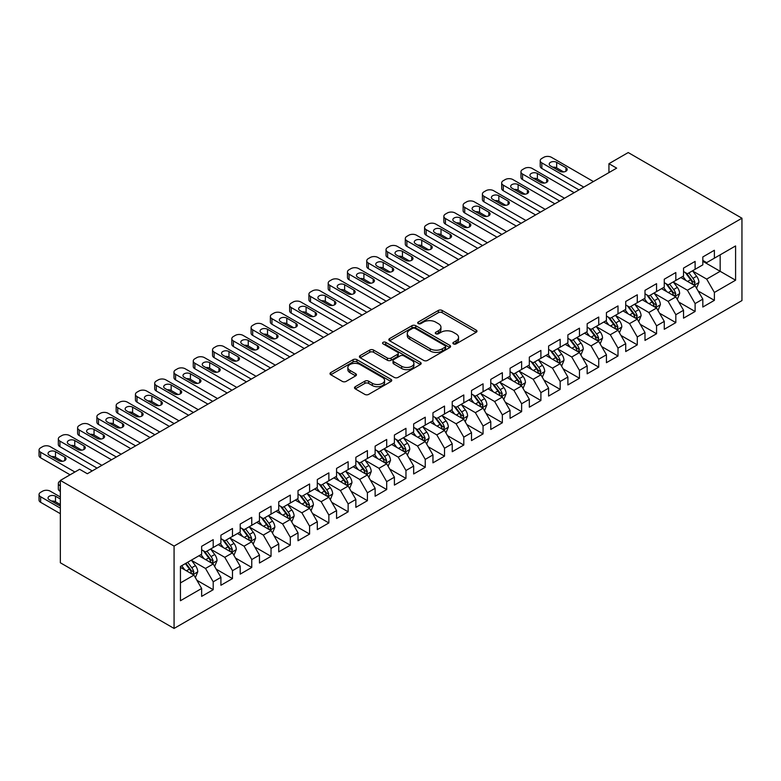 <?xml version="1.0" encoding="UTF-8"?>
<svg xmlns="http://www.w3.org/2000/svg" width="781" height="781" viewBox="0 0 781 781"><rect width="100%" height="100%" fill="white"/><g stroke="black" fill="none" stroke-linecap="round" stroke-linejoin="round"><path stroke-width="1.17" d="M453.439 343.904A1.874 1.084 0 0 0 456.094 343.904L476.195 332.296A2.675 1.542 0 0 0 476.976 331.203A2.675 1.542 0 0 0 476.195 330.109L442.134 310.447A2.675 1.542 0 0 0 438.356 310.447L418.245 322.055A1.874 1.084 0 0 0 417.698 322.817A1.874 1.084 0 0 0 418.245 323.588A1.874 1.084 0 0 0 420.9 323.588L423.497 322.084A8.562 4.94 0 0 1 435.613 322.084L438.444 323.724A8.562 4.94 0 0 1 440.953 327.219A8.562 4.94 0 0 1 438.444 330.714L435.847 332.208A1.874 1.084 0 0 0 435.3 332.979A1.874 1.084 0 0 0 435.847 333.741A1.874 1.084 0 0 0 438.492 333.741L441.099 332.237A8.562 4.94 0 0 1 453.205 332.237L456.045 333.877A8.562 4.94 0 0 1 458.554 337.372A8.562 4.94 0 0 1 456.045 340.867L453.439 342.371A1.874 1.084 0 0 0 452.892 343.132A1.874 1.084 0 0 0 453.439 343.904L453.439 342.371M355.287 386.693A2.675 1.542 0 0 0 354.506 387.786A2.675 1.542 0 0 0 355.287 388.879L364.844 394.395A2.675 1.542 0 0 0 368.632 394.395L390.959 381.509A2.675 1.542 0 0 0 391.74 380.415A2.675 1.542 0 0 0 390.959 379.322L356.897 359.66A2.675 1.542 0 0 0 353.11 359.66L330.783 372.547A2.675 1.542 0 0 0 330.002 373.64A2.675 1.542 0 0 0 330.783 374.734L342.332 381.401A2.675 1.542 0 0 0 346.11 381.401L355.667 375.886A2.675 1.542 0 0 0 356.448 374.792A2.675 1.542 0 0 0 355.667 373.699L349.947 370.389A7.156 4.13 0 0 1 347.848 367.47A7.156 4.13 0 0 1 352.27 363.653A7.156 4.13 0 0 1 360.07 364.551L382.485 377.496A7.156 4.13 0 0 1 384.584 380.415A7.156 4.13 0 0 1 380.162 384.232A7.156 4.13 0 0 1 372.361 383.334L368.632 381.177A2.675 1.542 0 0 0 364.844 381.177L355.287 386.693L355.287 388.879L364.844 383.403L364.844 381.177M60.352 480.422L174.075 546.085L174.075 628.441L60.352 562.779L60.352 480.422L79.623 469.293L87.335 473.745L616.658 168.14L608.946 163.688L608.946 172.591M608.946 163.688L628.217 152.559L741.95 218.221L174.075 546.085M423.692 360.422A2.675 1.542 0 0 0 427.471 360.422L449.797 347.535A2.675 1.542 0 0 0 450.578 346.442A2.675 1.542 0 0 0 449.797 345.348L415.746 325.687A2.675 1.542 0 0 0 411.958 325.687L389.631 338.573A2.675 1.542 0 0 0 388.85 339.667A2.675 1.542 0 0 0 389.631 340.76L423.692 360.422M383.852 344.304A1.874 1.084 0 0 1 385.755 344.567L385.755 342.342L420.373 362.335A2.675 1.542 0 0 1 421.164 363.429A2.675 1.542 0 0 1 420.373 364.522L398.046 377.408A2.675 1.542 0 0 1 394.268 377.408L360.207 357.747L360.207 355.56A2.675 1.542 0 0 0 359.426 356.653A2.675 1.542 0 0 0 360.207 357.747M360.207 355.56L369.764 350.044A2.675 1.542 0 0 1 373.552 350.044L387.356 358.02A2.675 1.542 0 0 0 391.144 358.02L397.48 354.359A2.675 1.542 0 0 0 398.271 353.266A2.675 1.542 0 0 0 397.48 352.172L383.1 343.874A1.874 1.084 0 0 1 382.553 343.113A1.874 1.084 0 0 1 383.715 342.107A1.874 1.084 0 0 1 385.755 342.342M174.075 628.441L741.95 300.578L741.95 218.221M702.822 261.293L720.17 271.31L720.17 254.84L735.585 245.937L714.381 258.179L714.381 250.271L702.822 256.949L702.822 264.857L695.11 269.308L695.11 261.401L683.541 268.078L683.541 275.986L675.829 280.438L675.829 272.53L664.27 279.207L664.27 287.115L656.557 291.567L656.557 283.659L644.989 290.337L644.989 298.244L637.276 302.696L637.276 294.788L625.718 301.466L625.718 309.374L618.005 313.825L618.005 305.918L606.437 312.595L606.437 320.503L598.724 324.955L598.724 317.047L587.166 323.724L587.166 331.632L579.453 336.084L579.453 328.176L567.885 334.854L567.885 342.761L560.172 347.203L560.172 339.305L548.613 345.983L548.613 353.881L540.901 358.333L540.901 350.435L529.333 357.112L529.333 365.01L521.62 369.462L521.62 361.564L510.061 368.241L510.061 376.139L502.349 380.591L502.349 372.693L490.78 379.371L490.78 387.269L483.068 391.72L483.068 383.822L471.509 390.5L471.509 398.398L463.797 402.85L463.797 394.952L452.228 401.629L452.228 409.527L444.516 413.979L444.516 406.081L432.957 412.758L432.957 420.656L425.245 425.108L425.245 417.21L413.676 423.888L413.676 431.786L405.964 436.237L405.964 428.339L394.405 435.017L394.405 442.915L386.693 447.367L386.693 439.469L375.124 446.146L375.124 454.044L367.412 458.496L367.412 450.598L355.853 457.275L355.853 465.173L348.141 469.625L348.141 461.727L336.572 468.405L336.572 476.303L328.86 480.754L328.86 472.856L317.301 479.534L317.301 487.432L309.588 491.884L309.588 483.986L298.02 490.663L298.02 498.561L290.307 503.013L290.307 495.115L278.749 501.792L278.749 509.69L271.036 514.142L271.036 506.244L259.468 512.922L259.468 520.82L251.755 525.271L251.755 517.373L240.197 524.051L240.197 531.949L232.484 536.401L232.484 528.503L220.916 535.18L220.916 543.078L213.203 547.53L213.203 539.632L201.644 546.309L201.644 554.207L180.44 566.45L180.44 600.726L201.644 588.483L193.932 575.128L180.44 567.338M735.585 245.937L735.585 280.213L714.381 292.455L706.678 279.1L692.698 271.027M698.097 290.952L714.381 300.353L714.381 292.455M714.381 300.353L702.822 307.031L702.822 299.133L695.11 303.584L687.397 290.229L673.427 282.156M678.826 302.081L695.11 311.482L695.11 303.584M695.11 311.482L683.541 318.16L683.541 310.262L675.829 314.714L668.126 301.359L654.146 293.285M659.545 313.21L675.829 322.612L675.829 314.714M675.829 322.612L664.27 329.289L664.27 321.391L656.557 325.843L648.845 312.488L634.875 304.414M640.274 324.34L656.557 333.741L656.557 325.843M656.557 333.741L644.989 340.418L644.989 332.521L637.276 336.972L629.574 323.617L615.594 315.544M620.993 335.469L637.276 344.87L637.276 336.972M637.276 344.87L625.718 351.548L625.718 343.65L618.005 348.101L610.293 334.746L596.323 326.673M601.712 346.598L618.005 355.999L618.005 348.101M618.005 355.999L606.437 362.677L606.437 354.779L598.724 359.231L591.022 345.876L577.042 337.802M582.441 357.727L598.724 367.129L598.724 359.231M598.724 367.129L587.166 373.806L587.166 365.908L579.453 370.36L571.741 357.005L557.771 348.931M563.16 368.857L579.453 378.258L579.453 370.36M579.453 378.258L567.885 384.935L567.885 377.038L560.172 381.489L552.47 368.134L538.49 360.061M543.888 379.986L560.172 389.387L560.172 381.489M560.172 389.387L548.613 396.065L548.613 388.167L540.901 392.618L533.189 379.263L519.219 371.19M524.607 391.115L540.901 400.516L540.901 392.618M540.901 400.516L529.333 407.194L529.333 399.296L521.62 403.748L513.918 390.393L499.938 382.319M505.336 402.244L521.62 411.646L521.62 403.748M521.62 411.646L510.061 418.323L510.061 410.425L502.349 414.877L494.637 401.522L480.666 393.448M486.055 413.374L502.349 422.775L502.349 414.877M502.349 422.775L490.78 429.452L490.78 421.555L483.068 426.006L475.365 412.651L461.386 404.578M466.784 424.503L483.068 433.904L483.068 426.006M483.068 433.904L471.509 440.582L471.509 432.684L463.797 437.126L456.084 423.78L442.114 415.707M447.503 435.632L463.797 445.033L463.797 437.126M463.797 445.033L452.228 451.711L452.228 443.803L444.516 448.255L436.813 434.9L422.833 426.836M428.232 446.761L444.516 456.163L444.516 448.255M444.516 456.163L432.957 462.84L432.957 454.933L425.245 459.384L417.532 446.029L403.562 437.965M408.951 457.891L425.245 467.292L425.245 459.384M425.245 467.292L413.676 473.969L413.676 466.062L405.964 470.513L398.261 457.158L384.281 449.095M389.68 469.02L405.964 478.421L405.964 470.513M405.964 478.421L394.405 485.099L394.405 477.191L386.693 481.643L378.98 468.288L365.01 460.224M370.399 480.149L386.693 489.55L386.693 481.643M386.693 489.55L375.124 496.228L375.124 488.32L367.412 492.772L359.709 479.417L345.729 471.353M351.128 491.269L367.412 500.68L367.412 492.772M367.412 500.68L355.853 507.357L355.853 499.45L348.141 503.901L340.428 490.546L326.458 482.482M331.847 502.398L348.141 511.809L348.141 503.901M348.141 511.809L336.572 518.486L336.572 510.579L328.86 515.03L321.157 501.675L307.177 493.612M312.576 513.527L328.86 522.938L328.86 515.03M328.86 522.938L317.301 529.616L317.301 521.708L309.588 526.16L301.876 512.805L287.906 504.741M293.295 524.656L309.588 534.067L309.588 526.16M309.588 534.067L298.02 540.745L298.02 532.837L290.307 537.289L282.605 523.934L268.625 515.87M274.024 535.786L290.307 545.197L290.307 537.289M290.307 545.197L278.749 551.874L278.749 543.966L271.036 548.418L263.324 535.063L249.354 526.999M254.743 546.915L271.036 556.326L271.036 548.418M271.036 556.326L259.468 563.003L259.468 555.096L251.755 559.547L244.053 546.192L230.073 538.129M235.471 558.044L251.755 567.455L251.755 559.547M251.755 567.455L240.197 574.133L240.197 566.225L232.484 570.677L224.772 557.322L210.792 549.258M216.191 569.173L232.484 578.584L232.484 570.677M232.484 578.584L220.916 585.262L220.916 577.354L213.203 581.806L205.501 568.451L191.521 560.387M196.919 580.303L213.203 589.704L213.203 581.806M213.203 589.704L201.644 596.381L201.644 588.483M201.644 549.756L205.501 551.982L213.203 547.53M180.44 582.919L193.932 575.128M220.916 538.626L224.772 540.852L232.484 536.401M205.501 568.451L213.203 563.999L198.94 555.769M220.916 577.354L213.203 563.999M240.197 527.497L244.053 529.723L251.755 525.271M224.772 557.322L232.484 552.87L218.221 544.64M240.197 566.225L232.484 552.87M259.468 516.368L263.324 518.594L271.036 514.142M244.053 546.192L251.755 541.741L237.492 533.511M259.468 555.096L251.755 541.741M278.749 505.239L282.605 507.465L290.307 503.013M263.324 535.063L271.036 530.611L256.773 522.382M278.749 543.966L271.036 530.611M298.02 494.109L301.876 496.335L309.588 491.884M282.605 523.934L290.307 519.482L276.044 511.252M298.02 532.837L290.307 519.482M317.301 482.98L321.157 485.206L328.86 480.754M301.876 512.805L309.588 508.353L295.325 500.123M317.301 521.708L309.588 508.353M336.572 471.851L340.428 474.077L348.141 469.625M321.157 501.675L328.86 497.224L314.597 488.994M336.572 510.579L328.86 497.224M355.853 460.722L359.709 462.948L367.412 458.496M340.428 490.546L348.141 486.094L333.877 477.865M355.853 499.45L348.141 486.094M375.124 449.592L378.98 451.818L386.693 447.367M359.709 479.417L367.412 474.965L353.149 466.735M375.124 488.32L367.412 474.965M394.405 438.463L398.261 440.689L405.964 436.237M378.98 468.288L386.693 463.836L372.43 455.606M394.405 477.191L386.693 463.836M413.676 427.334L417.532 429.56L425.245 425.108M398.261 457.158L405.964 452.707L391.701 444.477M413.676 466.062L405.964 452.707M432.957 416.205L436.813 418.431L444.516 413.979M417.532 446.029L425.245 441.577L410.982 433.348M432.957 454.933L425.245 441.577M452.228 405.075L456.084 407.301L463.797 402.85M436.813 434.9L444.516 430.458L430.253 422.218M452.228 443.803L444.516 430.458M471.509 393.946L475.365 396.172L483.068 391.72M456.084 423.78L463.797 419.329L449.534 411.089M471.509 432.684L463.797 419.329M490.78 382.817L494.637 385.043L502.349 380.591M475.365 412.651L483.068 408.199L468.805 399.96M490.78 421.555L483.068 408.199M510.061 371.688L513.918 373.914L521.62 369.462M494.637 401.522L502.349 397.07L488.086 388.831M510.061 410.425L502.349 397.07M529.333 360.558L533.189 362.784L540.901 358.333M513.918 390.393L521.62 385.941L507.357 377.701M529.333 399.296L521.62 385.941M548.613 349.429L552.47 351.655L560.172 347.203M533.189 379.263L540.901 374.812L526.638 366.572M548.613 388.167L540.901 374.812M567.885 338.31L571.741 340.536L579.453 336.084M552.47 368.134L560.172 363.682L545.909 355.443M567.885 377.038L560.172 363.682M587.166 327.18L591.022 329.406L598.724 324.955M571.741 357.005L579.453 352.553L565.19 344.314M587.166 365.908L579.453 352.553M606.437 316.051L610.293 318.277L618.005 313.825M591.022 345.876L598.724 341.424L584.461 333.184M606.437 354.779L598.724 341.424M625.718 304.922L629.574 307.148L637.276 302.696M610.293 334.746L618.005 330.295L603.742 322.055M625.718 343.65L618.005 330.295M644.989 293.793L648.845 296.019L656.557 291.567M629.574 323.617L637.276 319.165L623.013 310.926M644.989 332.521L637.276 319.165M664.27 282.663L668.126 284.889L675.829 280.438M648.845 312.488L656.557 308.036L642.294 299.797M664.27 321.391L656.557 308.036M683.541 271.534L687.397 273.76L695.11 269.308M668.126 301.359L675.829 296.907L661.566 288.667M683.541 310.262L675.829 296.907M702.822 260.405L706.678 262.631L714.381 258.179M687.397 290.229L695.11 285.778L680.847 277.538M702.822 299.133L695.11 285.778M706.678 279.1L720.17 271.31L735.585 280.213M454.191 344.167L456.045 343.093A8.562 4.94 0 0 0 458.554 339.598L458.554 337.372M440.953 327.219L440.953 329.445A8.562 4.94 0 0 1 438.444 332.94L436.589 334.004M476.156 332.315L442.134 312.673A2.675 1.542 0 0 0 438.356 312.673L418.997 323.851M449.758 347.555L415.746 327.913A2.675 1.542 0 0 0 411.958 327.913L389.67 340.78M445.072 347.203A1.874 1.084 0 0 0 445.619 346.442A1.874 1.084 0 0 0 445.072 345.68L415.17 328.42A1.874 1.084 0 0 0 412.524 328.42L409.781 330.002A8.562 4.94 0 0 0 407.272 333.497A8.562 4.94 0 0 0 409.781 336.992L430.214 348.795A8.562 4.94 0 0 0 442.329 348.795L445.072 347.203L445.072 349.429A1.874 1.084 0 0 0 445.619 348.668L445.619 346.442M407.272 333.497L407.272 335.723A8.562 4.94 0 0 0 409.781 339.218L409.781 336.992M445.072 349.429L442.329 351.02A8.562 4.94 0 0 1 430.214 351.02L409.781 339.218M360.246 357.766L369.764 352.27L369.764 350.044M398.271 353.266L398.271 355.492A2.675 1.542 0 0 1 397.48 356.585L391.144 360.246A2.675 1.542 0 0 1 387.356 360.246L373.552 352.27A2.675 1.542 0 0 0 369.764 352.27M385.755 344.567L420.344 364.542M401.688 366.299A7.156 4.13 0 0 0 409.498 367.187A7.156 4.13 0 0 0 413.91 363.37A7.156 4.13 0 0 0 411.812 360.451L403.914 355.892A2.675 1.542 0 0 0 400.136 355.892L393.79 359.553A2.675 1.542 0 0 0 393.009 360.646A2.675 1.542 0 0 0 393.79 361.73L401.688 366.299L401.688 368.525A7.156 4.13 0 0 0 409.498 369.413A7.156 4.13 0 0 0 413.91 365.596L413.91 363.37M393.009 360.646L393.009 362.872A2.675 1.542 0 0 0 393.79 363.956L393.79 361.73M401.688 368.525L393.79 363.956M384.584 380.415L384.584 382.641A7.156 4.13 0 0 1 380.162 386.458A7.156 4.13 0 0 1 372.361 385.56L368.632 383.403A2.675 1.542 0 0 0 364.844 383.403M347.848 367.47L347.848 369.696A7.156 4.13 0 0 0 349.947 372.615L349.947 370.389M355.667 373.699L355.667 375.886L349.947 372.615M390.959 379.322L390.959 381.509L356.897 361.886A2.675 1.542 0 0 0 353.11 361.886L330.822 374.753L330.783 372.547M696.535 288.248L698.927 282.419A7.224 4.169 -120 0 0 696.623 276.259L692.522 270.802M686.001 280.516L682.887 276.367M693.753 284.987L695.022 282.722A7.224 4.169 -120 0 0 692.962 278.378L688.862 272.911M686.528 273.252L691.585 280.008A3.68 2.128 60 0 1 692.249 281.121L695.022 282.722M685.259 272.52L690.648 279.715A7.224 4.169 60 0 1 692.708 284.059L692.854 284.479M583.788 187.118L541.829 162.887A5.447 3.144 -0 0 1 540.227 160.661A5.447 3.144 -0 0 1 541.829 158.436L543.752 157.323A5.447 3.144 -0 0 1 551.464 157.323L593.423 181.553M540.227 160.661L540.227 166.226A5.447 3.144 180 0 0 541.829 168.452L578.975 189.9M550.498 165.894A4.364 2.519 180 0 1 549.219 164.117A4.364 2.519 180 0 1 551.913 161.784A4.364 2.519 180 0 1 556.668 162.331L565.922 167.671A4.364 2.519 180 0 1 567.201 169.457A4.364 2.519 180 0 1 564.507 171.781A4.364 2.519 180 0 1 559.752 171.234L550.498 165.894M552.772 167.202A4.364 2.519 180 0 1 556.668 167.895L563.648 171.927M677.264 299.377L679.646 293.549A7.224 4.169 -120 0 0 677.342 287.388L673.251 281.931M666.72 291.645L663.606 287.486M674.472 296.116L675.75 293.851A7.224 4.169 -120 0 0 673.681 289.507L669.59 284.04M667.247 284.382L672.304 291.137A3.68 2.128 60 0 1 672.978 292.25L675.75 293.851M665.978 283.649L671.367 290.844A7.224 4.169 60 0 1 673.437 295.189L673.583 295.608M657.983 310.506L660.375 304.678A7.224 4.169 -120 0 0 658.071 298.518L653.97 293.051M647.449 302.774L644.335 298.615M655.191 307.245L656.47 304.98A7.224 4.169 -120 0 0 654.41 300.636L650.309 295.169M647.976 295.511L653.033 302.267A3.68 2.128 60 0 1 653.697 303.379L656.47 304.98M646.697 294.779L652.096 301.974A7.224 4.169 60 0 1 654.156 306.318L654.302 306.738M564.517 198.247L522.548 174.017A5.447 3.144 -0 0 1 520.956 171.791A5.447 3.144 -0 0 1 522.548 169.565L524.481 168.452A5.447 3.144 -0 0 1 532.183 168.452L574.152 192.682M520.956 171.791L520.956 177.355A5.447 3.144 180 0 0 522.548 179.581L559.694 201.029M531.226 177.023A4.364 2.519 180 0 1 529.948 175.247A4.364 2.519 180 0 1 532.642 172.913A4.364 2.519 180 0 1 537.396 173.46L546.641 178.8A4.364 2.519 180 0 1 547.92 180.587A4.364 2.519 180 0 1 545.226 182.91A4.364 2.519 180 0 1 540.472 182.364L531.226 177.023M533.491 178.332A4.364 2.519 180 0 1 537.396 179.025L544.377 183.057M545.236 209.376L503.276 185.146A5.447 3.144 -0 0 1 501.675 182.92A5.447 3.144 -0 0 1 503.276 180.694L505.2 179.581A5.447 3.144 -0 0 1 512.912 179.581L554.871 203.812M501.675 182.92L501.675 188.485A5.447 3.144 180 0 0 503.276 190.71L540.423 212.159M511.945 188.153A4.364 2.519 180 0 1 510.667 186.376A4.364 2.519 180 0 1 513.361 184.043A4.364 2.519 180 0 1 518.115 184.589L527.37 189.929A4.364 2.519 180 0 1 528.649 191.716A4.364 2.519 180 0 1 525.955 194.039A4.364 2.519 180 0 1 521.2 193.493L511.945 188.153M514.22 189.461A4.364 2.519 180 0 1 518.115 190.154L525.096 194.186M638.712 321.635L641.094 315.797A7.224 4.169 -120 0 0 638.79 309.647L634.699 304.18M628.168 313.903L625.054 309.745M635.919 318.375L637.198 316.11A7.224 4.169 -120 0 0 635.129 311.765L631.038 306.298M628.695 306.64L633.752 313.396A3.68 2.128 60 0 1 634.426 314.509L637.198 316.11M627.426 305.908L632.815 313.103A7.224 4.169 60 0 1 634.885 317.447L635.031 317.867M619.431 332.765L621.822 326.927A7.224 4.169 -120 0 0 619.518 320.776L615.418 315.309M608.897 325.033L605.783 320.874M616.639 329.504L617.917 327.239A7.224 4.169 -120 0 0 615.858 322.895L611.757 317.428M609.424 317.769L614.481 324.515A3.68 2.128 60 0 1 615.145 325.638L617.917 327.239M608.145 317.037L613.544 324.232A7.224 4.169 60 0 1 615.604 328.576L615.75 328.996M525.964 220.506L483.995 196.275A5.447 3.144 -0 0 1 482.404 194.049A5.447 3.144 -0 0 1 483.995 191.823L485.928 190.71A5.447 3.144 -0 0 1 493.631 190.71L535.6 214.941M482.404 194.049L482.404 199.614A5.447 3.144 180 0 0 483.995 201.84L521.142 223.288M492.674 199.282A4.364 2.519 180 0 1 491.395 197.505A4.364 2.519 180 0 1 494.09 195.172A4.364 2.519 180 0 1 498.844 195.719L508.089 201.059A4.364 2.519 180 0 1 509.368 202.845A4.364 2.519 180 0 1 506.674 205.169A4.364 2.519 180 0 1 501.919 204.622L492.674 199.282M494.939 200.59A4.364 2.519 180 0 1 498.844 201.283L505.824 205.315M506.684 231.635L464.724 207.404A5.447 3.144 -0 0 1 463.123 205.178A5.447 3.144 -0 0 1 464.724 202.953L466.647 201.84A5.447 3.144 -0 0 1 474.36 201.84L516.319 226.07M463.123 205.178L463.123 210.743A5.447 3.144 180 0 0 464.724 212.969L501.871 234.417M473.393 210.411A4.364 2.519 180 0 1 472.115 208.634A4.364 2.519 180 0 1 474.809 206.301A4.364 2.519 180 0 1 479.563 206.848L488.818 212.188A4.364 2.519 180 0 1 490.097 213.974A4.364 2.519 180 0 1 487.403 216.298A4.364 2.519 180 0 1 482.648 215.751L473.393 210.411M475.668 211.719A4.364 2.519 180 0 1 479.563 212.412L486.543 216.444M600.159 343.894L602.542 338.056A7.224 4.169 -120 0 0 600.238 331.905L596.147 326.438M589.616 336.162L586.502 332.003M597.367 340.633L598.646 338.368A7.224 4.169 -120 0 0 596.577 334.024L592.486 328.557M590.143 328.899L595.2 335.645A3.68 2.128 60 0 1 595.874 336.767L598.646 338.368M588.874 328.166L594.263 335.361A7.224 4.169 60 0 1 596.333 339.706L596.479 340.125M487.412 242.764L445.443 218.534A5.447 3.144 -0 0 1 443.852 216.308A5.447 3.144 -0 0 1 445.443 214.082L447.376 212.969A5.447 3.144 -0 0 1 455.079 212.969L497.048 237.199M443.852 216.308L443.852 221.872A5.447 3.144 180 0 0 445.443 224.098L482.59 245.546M454.122 221.54A4.364 2.519 180 0 1 452.843 219.764A4.364 2.519 180 0 1 455.538 217.43A4.364 2.519 180 0 1 460.292 217.977L469.537 223.317A4.364 2.519 180 0 1 470.816 225.104A4.364 2.519 180 0 1 468.122 227.427A4.364 2.519 180 0 1 463.367 226.88L454.122 221.54M456.387 222.849A4.364 2.519 180 0 1 460.292 223.542L467.272 227.574M580.879 355.023L583.27 349.185A7.224 4.169 -120 0 0 580.966 343.035L576.866 337.568M570.345 347.291L567.231 343.132M578.086 351.762L579.365 349.498A7.224 4.169 -120 0 0 577.296 345.153L573.205 339.686M570.872 340.028L575.929 346.774A3.68 2.128 60 0 1 576.593 347.896L579.365 349.498M569.593 339.296L574.992 346.491A7.224 4.169 60 0 1 577.052 350.835L577.198 351.255M468.131 253.893L426.172 229.663A5.447 3.144 -0 0 1 424.571 227.437A5.447 3.144 -0 0 1 426.172 225.211L428.095 224.098A5.447 3.144 -0 0 1 435.808 224.098L477.767 248.329M424.571 227.437L424.571 233.002A5.447 3.144 180 0 0 426.172 235.227L463.318 256.676M434.841 232.67A4.364 2.519 180 0 1 433.562 230.893A4.364 2.519 180 0 1 436.257 228.56A4.364 2.519 180 0 1 441.011 229.106L450.266 234.446A4.364 2.519 180 0 1 451.545 236.233A4.364 2.519 180 0 1 448.85 238.556A4.364 2.519 180 0 1 444.096 238.01L434.841 232.67M437.116 233.978A4.364 2.519 180 0 1 441.011 234.671L447.991 238.703M561.607 366.152L563.989 360.314A7.224 4.169 -120 0 0 561.685 354.164L557.595 348.697M551.064 358.42L547.95 354.262M558.815 362.892L560.094 360.627A7.224 4.169 -120 0 0 558.024 356.282L553.934 350.815M551.591 351.157L556.648 357.903A3.68 2.128 60 0 1 557.322 359.026L560.094 360.627M550.322 350.425L555.711 357.62A7.224 4.169 60 0 1 557.78 361.964L557.927 362.384M542.326 377.282L544.718 371.444A7.224 4.169 -120 0 0 542.414 365.293L538.314 359.826M531.793 369.55L528.678 365.391M539.534 374.021L540.813 371.756A7.224 4.169 -120 0 0 538.744 367.412L534.653 361.945M532.32 362.286L537.377 369.032A3.68 2.128 60 0 1 538.041 370.155L540.813 371.756M531.041 361.554L536.44 368.749A7.224 4.169 60 0 1 538.5 373.093L538.646 373.513M523.055 388.411L525.437 382.573A7.224 4.169 -120 0 0 523.133 376.422L519.043 370.955M512.512 380.679L509.397 376.52M520.263 385.15L521.542 382.885A7.224 4.169 -120 0 0 519.472 378.541L515.382 373.074M513.039 373.416L518.096 380.162A3.68 2.128 60 0 1 518.769 381.284L521.542 382.885M511.77 372.683L517.159 379.878A7.224 4.169 60 0 1 519.228 384.223L519.375 384.633M503.774 399.54L506.166 393.702A7.224 4.169 -120 0 0 503.862 387.552L499.762 382.085M493.241 391.808L490.126 387.649M500.982 396.279L502.261 394.014A7.224 4.169 -120 0 0 500.191 389.67L496.101 384.203M493.768 384.545L498.825 391.291A3.68 2.128 60 0 1 499.489 392.413L502.261 394.014M492.489 383.813L497.887 391.008A7.224 4.169 60 0 1 499.947 395.352L500.094 395.762M484.503 410.669L486.885 404.831A7.224 4.169 -120 0 0 484.581 398.681L480.491 393.214M473.96 402.937L470.845 398.779M481.711 407.409L482.99 405.144A7.224 4.169 -120 0 0 480.92 400.799L476.83 395.332M474.487 395.674L479.544 402.42A3.68 2.128 60 0 1 480.217 403.543L482.99 405.144M473.218 394.942L478.607 402.137A7.224 4.169 60 0 1 480.676 406.481L480.823 406.891M465.222 421.799L467.614 415.961A7.224 4.169 -120 0 0 465.31 409.81L461.21 404.343M454.688 414.067L451.574 409.908M462.43 418.538L463.709 416.273A7.224 4.169 -120 0 0 461.639 411.929L457.549 406.462M455.216 406.803L460.273 413.549A3.68 2.128 60 0 1 460.936 414.672L463.709 416.273M453.937 406.071L459.335 413.266A7.224 4.169 60 0 1 461.395 417.61L461.542 418.02M445.951 432.928L448.333 427.09A7.224 4.169 -120 0 0 446.029 420.939L441.939 415.472M435.407 425.196L432.293 421.037M443.159 429.667L444.438 427.402A7.224 4.169 -120 0 0 442.368 423.058L438.278 417.591M435.935 417.933L440.992 424.679A3.68 2.128 60 0 1 441.665 425.801L444.438 427.402M434.666 417.191L440.054 424.386A7.224 4.169 60 0 1 442.124 428.74L442.271 429.15M426.67 444.057L429.062 438.219A7.224 4.169 -120 0 0 426.758 432.069L422.658 426.602M416.136 436.325L413.022 432.166M423.878 440.796L425.157 438.531A7.224 4.169 -120 0 0 423.087 434.187L418.997 428.72M416.663 429.062L421.72 435.808A3.68 2.128 60 0 1 422.384 436.93L425.157 438.531M415.385 428.32L420.783 435.515A7.224 4.169 60 0 1 422.843 439.869L422.99 440.279M407.399 455.186L409.781 449.348A7.224 4.169 -120 0 0 407.477 443.198L403.386 437.731M396.855 447.454L393.741 443.296M404.607 451.926L405.886 449.661A7.224 4.169 -120 0 0 403.816 445.316L399.726 439.849M397.383 440.191L402.44 446.937A3.68 2.128 60 0 1 403.113 448.06L405.886 449.661M396.113 439.449L401.502 446.644A7.224 4.169 60 0 1 403.572 450.988L403.718 451.408M388.118 466.306L390.51 460.478A7.224 4.169 -120 0 0 388.206 454.327L384.106 448.86M377.584 458.584L374.47 454.425M385.326 463.055L386.605 460.79A7.224 4.169 -120 0 0 384.535 456.446L380.445 450.979M378.111 451.32L383.168 458.066A3.68 2.128 60 0 1 383.832 459.189L386.605 460.79M376.832 450.578L382.231 457.773A7.224 4.169 60 0 1 384.291 462.118L384.437 462.537M368.837 477.435L371.229 471.607A7.224 4.169 -120 0 0 368.925 465.456L364.834 459.989M358.303 469.713L355.189 465.554M366.055 474.184L367.334 471.919A7.224 4.169 -120 0 0 365.264 467.575L361.164 462.108M358.83 462.45L363.887 469.196A3.68 2.128 60 0 1 364.561 470.318L367.334 471.919M357.561 461.708L362.95 468.903A7.224 4.169 60 0 1 365.02 473.247L365.166 473.667M349.566 488.564L351.958 482.736A7.224 4.169 -120 0 0 349.654 476.586L345.553 471.119M339.032 480.842L335.918 476.683M346.774 485.313L348.053 483.048A7.224 4.169 -120 0 0 345.983 478.704L341.893 473.237M339.559 473.569L344.616 480.325A3.68 2.128 60 0 1 345.28 481.447L348.053 483.048M338.28 472.837L343.679 480.032A7.224 4.169 60 0 1 345.739 484.376L345.885 484.796M330.285 499.694L332.677 493.865A7.224 4.169 -120 0 0 330.373 487.715L326.282 482.248M319.751 491.971L316.637 487.813M327.503 496.443L328.781 494.178A7.224 4.169 -120 0 0 326.712 489.824L322.612 484.366M320.278 484.698L325.335 491.454A3.68 2.128 60 0 1 326.009 492.577L328.781 494.178M319.009 483.966L324.398 491.161A7.224 4.169 60 0 1 326.468 495.505L326.614 495.925M311.014 510.823L313.406 504.995A7.224 4.169 -120 0 0 311.102 498.844L307.001 493.377M300.48 503.101L297.366 498.942M308.222 507.572L309.501 505.307A7.224 4.169 -120 0 0 307.431 500.953L303.34 495.496M301.007 495.828L306.064 502.583A3.68 2.128 60 0 1 306.728 503.696L309.501 505.307M299.728 495.095L305.117 502.29A7.224 4.169 60 0 1 307.187 506.635L307.333 507.054M448.86 265.023L406.891 240.792A5.447 3.144 -0 0 1 405.3 238.566A5.447 3.144 -0 0 1 406.891 236.34L408.824 235.227A5.447 3.144 -0 0 1 416.527 235.227L458.496 259.458M405.3 238.566L405.3 244.131A5.447 3.144 180 0 0 406.891 246.357L444.038 267.805M415.57 243.799A4.364 2.519 180 0 1 414.291 242.012A4.364 2.519 180 0 1 416.986 239.689A4.364 2.519 180 0 1 421.74 240.236L430.985 245.576A4.364 2.519 180 0 1 432.264 247.362A4.364 2.519 180 0 1 429.57 249.686A4.364 2.519 180 0 1 424.815 249.139L415.57 243.799M417.835 245.107A4.364 2.519 180 0 1 421.74 245.8L428.72 249.832M429.579 276.152L387.62 251.921A5.447 3.144 -0 0 1 386.019 249.695A5.447 3.144 -0 0 1 387.62 247.47L389.543 246.357A5.447 3.144 -0 0 1 397.256 246.357L439.215 270.587M386.019 249.695L386.019 255.26A5.447 3.144 180 0 0 387.62 257.486L424.757 278.934M396.289 254.928A4.364 2.519 180 0 1 395.01 253.142A4.364 2.519 180 0 1 397.705 250.818A4.364 2.519 180 0 1 402.459 251.365L411.714 256.705A4.364 2.519 180 0 1 412.993 258.491A4.364 2.519 180 0 1 410.298 260.815A4.364 2.519 180 0 1 405.544 260.268L396.289 254.928M398.564 256.236A4.364 2.519 180 0 1 402.459 256.929L409.439 260.961M410.308 287.281L368.339 263.051A5.447 3.144 -0 0 1 366.748 260.825A5.447 3.144 -0 0 1 368.339 258.599L370.272 257.486A5.447 3.144 -0 0 1 377.975 257.486L419.944 281.716M366.748 260.825L366.748 266.389A5.447 3.144 180 0 0 368.339 268.615L405.485 290.063M377.018 266.057A4.364 2.519 180 0 1 375.739 264.271A4.364 2.519 180 0 1 378.434 261.947A4.364 2.519 180 0 1 383.188 262.494L392.433 267.834A4.364 2.519 180 0 1 393.712 269.621A4.364 2.519 180 0 1 391.017 271.944A4.364 2.519 180 0 1 386.263 271.397L377.018 266.057M379.283 267.366A4.364 2.519 180 0 1 383.188 268.059L390.168 272.091M391.027 298.41L349.068 274.18A5.447 3.144 -0 0 1 347.467 271.954A5.447 3.144 -0 0 1 349.068 269.728L350.991 268.615A5.447 3.144 -0 0 1 358.704 268.615L400.663 292.846M347.467 271.954L347.467 277.519A5.447 3.144 180 0 0 349.068 279.744L386.204 301.193M357.737 277.187A4.364 2.519 180 0 1 356.458 275.4A4.364 2.519 180 0 1 359.153 273.077A4.364 2.519 180 0 1 363.907 273.623L373.162 278.963A4.364 2.519 180 0 1 374.441 280.75A4.364 2.519 180 0 1 371.746 283.073A4.364 2.519 180 0 1 366.992 282.527L357.737 277.187M360.012 278.495A4.364 2.519 180 0 1 363.907 279.188L370.887 283.22M371.756 309.54L329.787 285.309A5.447 3.144 -0 0 1 328.196 283.083A5.447 3.144 -0 0 1 329.787 280.857L331.72 279.744A5.447 3.144 -0 0 1 339.423 279.744L381.392 303.975M328.196 283.083L328.196 288.648A5.447 3.144 180 0 0 329.787 290.874L366.933 312.322M338.466 288.316A4.364 2.519 180 0 1 337.187 286.529A4.364 2.519 180 0 1 339.881 284.206A4.364 2.519 180 0 1 344.636 284.753L353.881 290.093A4.364 2.519 180 0 1 355.16 291.879A4.364 2.519 180 0 1 352.465 294.203A4.364 2.519 180 0 1 347.711 293.656L338.466 288.316M340.731 289.624A4.364 2.519 180 0 1 344.636 290.317L351.616 294.349M352.475 320.669L310.516 296.438A5.447 3.144 -0 0 1 308.915 294.212A5.447 3.144 -0 0 1 310.516 291.987L312.439 290.874A5.447 3.144 -0 0 1 320.151 290.874L362.111 315.104M308.915 294.212L308.915 299.777A5.447 3.144 180 0 0 310.516 302.003L347.652 323.451M319.185 299.445A4.364 2.519 180 0 1 317.906 297.659A4.364 2.519 180 0 1 320.6 295.335A4.364 2.519 180 0 1 325.355 295.882L334.61 301.222A4.364 2.519 180 0 1 335.889 303.008A4.364 2.519 180 0 1 333.194 305.332A4.364 2.519 180 0 1 328.44 304.785L319.185 299.445M321.46 300.753A4.364 2.519 180 0 1 325.355 301.446L332.335 305.478M333.204 331.798L291.235 307.568A5.447 3.144 -0 0 1 289.644 305.342A5.447 3.144 -0 0 1 291.235 303.116L293.168 302.003A5.447 3.144 -0 0 1 300.87 302.003L342.839 326.233M289.644 305.342L289.644 310.906A5.447 3.144 180 0 0 291.235 313.132L328.381 334.58M299.914 310.574A4.364 2.519 180 0 1 298.635 308.788A4.364 2.519 180 0 1 301.329 306.464A4.364 2.519 180 0 1 306.084 307.011L315.329 312.351A4.364 2.519 180 0 1 316.608 314.128A4.364 2.519 180 0 1 313.913 316.461A4.364 2.519 180 0 1 309.159 315.915L299.914 310.574M302.179 311.883A4.364 2.519 180 0 1 306.084 312.576L313.064 316.608M313.923 342.927L271.964 318.697A5.447 3.144 -0 0 1 270.363 316.471A5.447 3.144 -0 0 1 271.964 314.245L273.887 313.132A5.447 3.144 -0 0 1 281.599 313.132L323.559 337.363M270.363 316.471L270.363 322.036A5.447 3.144 180 0 0 271.964 324.261L309.1 345.71M280.633 321.704A4.364 2.519 180 0 1 279.354 319.917A4.364 2.519 180 0 1 282.048 317.594A4.364 2.519 180 0 1 286.803 318.14L296.058 323.48A4.364 2.519 180 0 1 297.336 325.257A4.364 2.519 180 0 1 294.642 327.59A4.364 2.519 180 0 1 289.888 327.044L280.633 321.704M282.907 323.012A4.364 2.519 180 0 1 286.803 323.705L293.783 327.737M294.652 354.057L252.683 329.826A5.447 3.144 -0 0 1 251.091 327.6A5.447 3.144 -0 0 1 252.683 325.374L254.616 324.261A5.447 3.144 -0 0 1 262.318 324.261L304.287 348.492M251.091 327.6L251.091 333.165A5.447 3.144 180 0 0 252.683 335.391L289.829 356.839M261.362 332.833A4.364 2.519 180 0 1 260.083 331.046A4.364 2.519 180 0 1 262.777 328.723A4.364 2.519 180 0 1 267.522 329.27L276.777 334.61A4.364 2.519 180 0 1 278.056 336.386A4.364 2.519 180 0 1 275.361 338.72A4.364 2.519 180 0 1 270.607 338.173L261.362 332.833M263.627 334.141A4.364 2.519 180 0 1 267.522 334.834L274.512 338.866M275.371 365.186L233.412 340.955A5.447 3.144 -0 0 1 231.811 338.729A5.447 3.144 -0 0 1 233.412 336.504L235.335 335.391A5.447 3.144 -0 0 1 243.047 335.391L285.006 359.621M231.811 338.729L231.811 344.294A5.447 3.144 180 0 0 233.412 346.52L270.548 367.968M242.081 343.962A4.364 2.519 180 0 1 240.802 342.176A4.364 2.519 180 0 1 243.496 339.852A4.364 2.519 180 0 1 248.251 340.399L257.505 345.739A4.364 2.519 180 0 1 258.784 347.516A4.364 2.519 180 0 1 256.09 349.849A4.364 2.519 180 0 1 251.336 349.302L242.081 343.962M244.355 345.27A4.364 2.519 180 0 1 248.251 345.963L255.231 349.995M256.1 376.305L214.131 352.085A5.447 3.144 -0 0 1 212.539 349.859A5.447 3.144 -0 0 1 214.131 347.633L216.064 346.52A5.447 3.144 -0 0 1 223.766 346.52L265.735 370.75M212.539 349.859L212.539 355.423A5.447 3.144 180 0 0 214.131 357.649L251.277 379.088M222.81 355.091A4.364 2.519 180 0 1 221.531 353.305A4.364 2.519 180 0 1 224.225 350.981A4.364 2.519 180 0 1 228.97 351.528L238.225 356.868A4.364 2.519 180 0 1 239.503 358.645A4.364 2.519 180 0 1 236.809 360.978A4.364 2.519 180 0 1 232.055 360.431L222.81 355.091M225.074 356.4A4.364 2.519 180 0 1 228.97 357.093L235.96 361.125M236.819 387.435L194.859 363.214A5.447 3.144 -0 0 1 193.258 360.988A5.447 3.144 -0 0 1 194.859 358.762L196.783 357.649A5.447 3.144 -0 0 1 204.495 357.649L246.454 381.87M193.258 360.988L193.258 366.553A5.447 3.144 180 0 0 194.859 368.778L231.996 390.217M203.529 366.221A4.364 2.519 180 0 1 202.25 364.434A4.364 2.519 180 0 1 204.944 362.111A4.364 2.519 180 0 1 209.698 362.657L218.953 367.997A4.364 2.519 180 0 1 220.232 369.774A4.364 2.519 180 0 1 217.538 372.107A4.364 2.519 180 0 1 212.783 371.561L203.529 366.221M205.803 367.529A4.364 2.519 180 0 1 209.698 368.222L216.679 372.254M217.548 398.564L175.579 374.343A5.447 3.144 -0 0 1 173.987 372.117A5.447 3.144 -0 0 1 175.579 369.891L177.512 368.778A5.447 3.144 -0 0 1 185.214 368.778L227.183 392.999M173.987 372.117L173.987 377.682A5.447 3.144 180 0 0 175.579 379.908L212.725 401.346M184.257 377.35A4.364 2.519 180 0 1 182.979 375.563A4.364 2.519 180 0 1 185.673 373.24A4.364 2.519 180 0 1 190.418 373.787L199.672 379.127A4.364 2.519 180 0 1 200.951 380.903A4.364 2.519 180 0 1 198.257 383.237A4.364 2.519 180 0 1 193.503 382.69L184.257 377.35M186.522 378.658A4.364 2.519 180 0 1 190.418 379.351L197.408 383.383M198.267 409.693L156.307 385.472A5.447 3.144 -0 0 1 154.706 383.246A5.447 3.144 -0 0 1 156.307 381.021L158.231 379.908A5.447 3.144 -0 0 1 165.943 379.908L207.902 404.128M154.706 383.246L154.706 388.811A5.447 3.144 180 0 0 156.307 391.037L193.444 412.475M164.976 388.469A4.364 2.519 180 0 1 163.698 386.693A4.364 2.519 180 0 1 166.392 384.369A4.364 2.519 180 0 1 171.146 384.916L180.401 390.256A4.364 2.519 180 0 1 181.68 392.033A4.364 2.519 180 0 1 178.986 394.366A4.364 2.519 180 0 1 174.231 393.819L164.976 388.469M167.251 389.787A4.364 2.519 180 0 1 171.146 390.48L178.127 394.512M291.733 521.952L294.125 516.124A7.224 4.169 -120 0 0 291.821 509.973L287.73 504.506M281.199 514.23L278.085 510.071M288.95 518.701L290.229 516.436A7.224 4.169 -120 0 0 288.16 512.082L284.059 506.625M281.726 506.957L286.783 513.713A3.68 2.128 60 0 1 287.457 514.825L290.229 516.436M280.457 506.225L285.846 513.42A7.224 4.169 60 0 1 287.916 517.764L288.062 518.184M178.995 420.822L137.026 396.602A5.447 3.144 -0 0 1 135.435 394.376A5.447 3.144 -0 0 1 137.026 392.15L138.959 391.037A5.447 3.144 -0 0 1 146.662 391.037L188.631 415.258M135.435 394.376L135.435 399.94A5.447 3.144 180 0 0 137.026 402.166L174.173 423.605M145.705 399.599A4.364 2.519 180 0 1 144.426 397.822A4.364 2.519 180 0 1 147.121 395.498A4.364 2.519 180 0 1 151.865 396.045L161.12 401.385A4.364 2.519 180 0 1 162.399 403.162A4.364 2.519 180 0 1 159.705 405.495A4.364 2.519 180 0 1 154.95 404.948L145.705 399.599M147.97 400.917A4.364 2.519 180 0 1 151.865 401.61L158.855 405.642M272.462 533.081L274.853 527.253A7.224 4.169 -120 0 0 272.549 521.103L268.449 515.636M261.928 525.349L258.814 521.2M269.67 529.83L270.948 527.556A7.224 4.169 -120 0 0 268.879 523.211L264.788 517.744M262.455 518.086L267.512 524.842A3.68 2.128 60 0 1 268.176 525.955L270.948 527.556M261.176 517.354L266.565 524.549A7.224 4.169 60 0 1 268.635 528.893L268.781 529.313M159.714 431.952L117.755 407.731A5.447 3.144 -0 0 1 116.154 405.505A5.447 3.144 -0 0 1 117.755 403.279L119.678 402.166A5.447 3.144 -0 0 1 127.391 402.166L169.35 426.387M116.154 405.505L116.154 411.07A5.447 3.144 180 0 0 117.755 413.295L154.892 434.734M126.424 410.728A4.364 2.519 180 0 1 125.145 408.951A4.364 2.519 180 0 1 127.84 406.628A4.364 2.519 180 0 1 132.594 407.174L141.849 412.514A4.364 2.519 180 0 1 143.128 414.291A4.364 2.519 180 0 1 140.434 416.624A4.364 2.519 180 0 1 135.679 416.078L126.424 410.728M128.699 412.046A4.364 2.519 180 0 1 132.594 412.739L139.574 416.771M253.181 544.211L255.572 538.382A7.224 4.169 -120 0 0 253.269 532.232L249.178 526.765M242.647 536.479L239.533 532.33M250.398 540.96L251.677 538.685A7.224 4.169 -120 0 0 249.608 534.341L245.507 528.874M243.174 529.215L248.231 535.971A3.68 2.128 60 0 1 248.905 537.084L251.677 538.685M241.905 528.483L247.294 535.678A7.224 4.169 60 0 1 249.364 540.022L249.51 540.442M140.443 443.081L98.474 418.86A5.447 3.144 -0 0 1 96.883 416.634A5.447 3.144 -0 0 1 98.474 414.408L100.407 413.295A5.447 3.144 -0 0 1 108.11 413.295L150.079 437.516M96.883 416.634L96.883 422.199A5.447 3.144 180 0 0 98.474 424.425L135.621 445.863M107.153 421.857A4.364 2.519 180 0 1 105.874 420.08A4.364 2.519 180 0 1 108.569 417.757A4.364 2.519 180 0 1 113.313 418.304L122.568 423.644A4.364 2.519 180 0 1 123.847 425.42A4.364 2.519 180 0 1 121.153 427.744A4.364 2.519 180 0 1 116.398 427.207L107.153 421.857M109.418 423.175A4.364 2.519 180 0 1 113.313 423.868L120.303 427.9M233.909 555.34L236.301 549.512A7.224 4.169 -120 0 0 233.997 543.361L229.897 537.894M223.376 547.608L220.262 543.459M231.117 552.089L232.396 549.814A7.224 4.169 -120 0 0 230.327 545.47L226.236 540.003M223.903 540.345L228.96 547.1A3.68 2.128 60 0 1 229.624 548.213L232.396 549.814M222.624 539.612L228.013 546.807A7.224 4.169 60 0 1 230.083 551.152L230.229 551.571M121.162 454.21L79.203 429.989A5.447 3.144 -0 0 1 77.602 427.763A5.447 3.144 -0 0 1 79.203 425.538L81.126 424.425A5.447 3.144 -0 0 1 88.839 424.425L130.798 448.645M77.602 427.763L77.602 433.328A5.447 3.144 180 0 0 79.203 435.554L116.34 456.992M87.872 432.986A4.364 2.519 180 0 1 86.593 431.21A4.364 2.519 180 0 1 89.288 428.886A4.364 2.519 180 0 1 94.042 429.433L103.297 434.773A4.364 2.519 180 0 1 104.576 436.55A4.364 2.519 180 0 1 101.881 438.873A4.364 2.519 180 0 1 97.127 438.336L87.872 432.986M90.147 434.304A4.364 2.519 180 0 1 94.042 434.997L101.022 439.029M214.629 566.469L217.02 560.641A7.224 4.169 -120 0 0 214.716 554.49L210.626 549.023M204.095 558.737L200.981 554.588M60.352 485.88L59.922 491.19A5.447 3.144 180 0 1 58.331 488.965L58.331 483.4A5.447 3.144 0 0 0 59.922 485.626M211.846 563.218L213.125 560.943A7.224 4.169 -120 0 0 211.055 556.599L206.955 551.132M204.622 551.474L209.679 558.23A3.68 2.128 60 0 1 210.353 559.342L213.125 560.943M203.353 550.742L208.742 557.937A7.224 4.169 60 0 1 210.811 562.281L210.958 562.701M60.352 480.93L59.922 481.184A5.447 3.144 0 0 0 58.331 483.4M101.891 465.339L59.922 441.119A5.447 3.144 -0 0 1 58.331 438.893A5.447 3.144 -0 0 1 59.922 436.667L61.855 435.554A5.447 3.144 -0 0 1 69.558 435.554L111.527 459.775M58.331 438.893L58.331 444.457A5.447 3.144 180 0 0 59.922 446.683L97.069 468.122M68.601 444.116A4.364 2.519 180 0 1 67.322 442.339A4.364 2.519 180 0 1 70.017 440.015A4.364 2.519 180 0 1 74.761 440.562L84.016 445.902A4.364 2.519 180 0 1 85.295 447.679A4.364 2.519 180 0 1 82.601 450.002A4.364 2.519 180 0 1 77.846 449.465L68.601 444.116M70.866 445.434A4.364 2.519 180 0 1 74.761 446.127L81.751 450.159M195.357 577.598L197.749 571.77A7.224 4.169 -120 0 0 195.445 565.62L191.345 560.153M60.352 508.138L40.651 496.755A5.447 3.144 0 0 1 39.05 494.529A5.447 3.144 0 0 1 40.651 492.303L42.574 491.19A5.447 3.144 0 0 1 50.287 491.19L60.352 497.009M184.824 569.866L181.709 565.717M60.352 513.703L40.651 502.32A5.447 3.144 180 0 1 39.05 500.094L39.05 494.529M60.352 504.575L55.49 501.763A4.364 2.519 0 0 0 51.595 501.07M192.565 574.347L193.844 572.073A7.224 4.169 -120 0 0 191.775 567.728L187.684 562.261M185.878 563.306L190.408 569.359A3.68 2.128 60 0 1 191.072 570.472L193.844 572.073M185.37 563.599L189.461 569.066A7.224 4.169 60 0 1 191.53 573.41L191.677 573.83M60.352 499.01L55.49 496.199A4.364 2.519 0 0 0 50.736 495.662A4.364 2.519 0 0 0 48.041 497.985A4.364 2.519 0 0 0 49.32 499.762L58.575 505.102A4.364 2.519 0 0 0 60.352 505.727M74.898 472.017L40.651 452.248A5.447 3.144 -0 0 1 39.05 450.022A5.447 3.144 -0 0 1 40.651 447.796L42.574 446.683A5.447 3.144 -0 0 1 50.287 446.683L92.246 470.904M39.05 450.022L39.05 455.587A5.447 3.144 180 0 0 40.651 457.812L70.085 474.799M49.32 455.245A4.364 2.519 180 0 1 48.041 453.468A4.364 2.519 180 0 1 50.736 451.145A4.364 2.519 180 0 1 55.49 451.691L64.745 457.031A4.364 2.519 180 0 1 66.024 458.808A4.364 2.519 180 0 1 63.329 461.132A4.364 2.519 180 0 1 58.575 460.585L49.32 455.245M51.595 456.563A4.364 2.519 180 0 1 55.49 457.256L62.47 461.288M456.045 343.093L456.045 340.867M435.847 333.741L435.847 332.208M438.444 332.94L438.444 330.714M418.245 323.588L418.245 322.055M438.356 312.673L438.356 310.447M442.134 312.673L442.134 310.447M476.195 332.296L476.195 330.109M389.631 340.76L389.631 338.573M411.958 327.913L411.958 325.687M415.746 327.913L415.746 325.687M449.797 347.535L449.797 345.348M430.214 351.02L430.214 348.795M442.329 351.02L442.329 348.795M373.552 352.27L373.552 350.044M387.356 360.246L387.356 358.02M391.144 360.246L391.144 358.02M397.48 356.585L397.48 354.359M420.373 364.522L420.373 362.335M368.632 383.403L368.632 381.177M372.361 385.56L372.361 383.334M353.11 361.886L353.11 359.66M356.897 361.886L356.897 359.66M694.202 285.25L698.878 282.556M692.962 278.378L696.623 276.259M687.622 281.453L690.648 279.715M541.829 168.452L541.829 162.887M556.668 162.331L556.668 167.895M565.922 167.671L565.922 171.234M674.93 296.38L679.597 293.685M673.681 289.507L677.342 287.388M668.351 292.582L671.367 290.844M655.649 307.509L660.326 304.815M654.41 300.636L658.071 298.518M649.07 303.711L652.096 301.974M522.548 179.581L522.548 174.017M537.396 173.46L537.396 179.025M546.641 178.8L546.641 182.364M503.276 190.71L503.276 185.146M518.115 184.589L518.115 190.154M527.37 189.929L527.37 193.493M636.378 318.638L641.045 315.944M635.129 311.765L638.79 309.647M629.798 314.841L632.815 313.103M617.097 329.767L621.774 327.073M615.858 322.895L619.518 320.776M610.517 325.97L613.544 324.232M483.995 201.84L483.995 196.275M498.844 195.719L498.844 201.283M508.089 201.059L508.089 204.622M464.724 212.969L464.724 207.404M479.563 206.848L479.563 212.412M488.818 212.188L488.818 215.751M597.826 340.897L602.493 338.202M596.577 334.024L600.238 331.905M591.246 337.099L594.263 335.361M445.443 224.098L445.443 218.534M460.292 217.977L460.292 223.542M469.537 223.317L469.537 226.88M578.545 352.026L583.222 349.332M577.296 345.153L580.966 343.035M571.965 348.228L574.992 346.491M426.172 235.227L426.172 229.663M441.011 229.106L441.011 234.671M450.266 234.446L450.266 238.01M559.274 363.155L563.941 360.461M558.024 356.282L561.685 354.164M552.694 359.358L555.711 357.62M539.993 374.284L544.669 371.59M538.744 367.412L542.414 365.293M533.413 370.487L536.44 368.749M520.722 385.414L525.388 382.719M519.472 378.541L523.133 376.422M514.142 381.616L517.159 379.878M501.441 396.543L506.117 393.849M500.191 389.67L503.862 387.552M494.861 392.745L497.887 391.008M482.17 407.672L486.836 404.978M480.92 400.799L484.581 398.681M475.59 403.875L478.607 402.137M462.889 418.801L467.565 416.107M461.639 411.929L465.31 409.81M456.309 415.004L459.335 413.266M443.618 429.931L448.284 427.227M442.368 423.058L446.029 420.939M437.038 426.133L440.054 424.386M424.337 441.06L429.013 438.356M423.087 434.187L426.758 432.069M417.757 437.262L420.783 435.515M405.066 452.189L409.732 449.485M403.816 445.316L407.477 443.198M398.486 448.392L401.502 446.644M385.785 463.318L390.461 460.614M384.535 456.446L388.206 454.327M379.205 459.521L382.231 457.773M366.514 474.448L371.18 471.744M365.264 467.575L368.925 465.456M359.934 470.65L362.95 468.903M347.233 485.577L351.909 482.873M345.983 478.704L349.654 476.586M340.653 481.779L343.679 480.032M327.961 496.706L332.628 494.002M326.712 489.824L330.373 487.715M321.381 492.909L324.398 491.161M308.68 507.835L313.357 505.131M307.431 500.953L311.102 498.844M302.101 504.038L305.117 502.29M406.891 246.357L406.891 240.792M421.74 240.236L421.74 245.8M430.985 245.576L430.985 249.139M387.62 257.486L387.62 251.921M402.459 251.365L402.459 256.929M411.714 256.705L411.714 260.268M368.339 268.615L368.339 263.051M383.188 262.494L383.188 268.059M392.433 267.834L392.433 271.397M349.068 279.744L349.068 274.18M363.907 273.623L363.907 279.188M373.162 278.963L373.162 282.527M329.787 290.874L329.787 285.309M344.636 284.753L344.636 290.317M353.881 290.093L353.881 293.656M310.516 302.003L310.516 296.438M325.355 295.882L325.355 301.446M334.61 301.222L334.61 304.785M291.235 313.132L291.235 307.568M306.084 307.011L306.084 312.576M315.329 312.351L315.329 315.915M271.964 324.261L271.964 318.697M286.803 318.14L286.803 323.705M296.058 323.48L296.058 327.044M252.683 335.391L252.683 329.826M267.522 329.27L267.522 334.834M276.777 334.61L276.777 338.173M233.412 346.52L233.412 340.955M248.251 340.399L248.251 345.963M257.505 345.739L257.505 349.302M214.131 357.649L214.131 352.085M228.97 351.528L228.97 357.093M238.225 356.868L238.225 360.431M194.859 368.778L194.859 363.214M209.698 362.657L209.698 368.222M218.953 367.997L218.953 371.561M175.579 379.908L175.579 374.343M190.418 373.787L190.418 379.351M199.672 379.127L199.672 382.69M156.307 391.037L156.307 385.472M171.146 384.916L171.146 390.48M180.401 390.256L180.401 393.819M289.409 518.965L294.076 516.261M288.16 512.082L291.821 509.973M282.829 515.167L285.846 513.42M137.026 402.166L137.026 396.602M151.865 396.045L151.865 401.61M161.12 401.385L161.12 404.948M270.128 530.094L274.805 527.39M268.879 523.211L272.549 521.103M263.548 526.296L266.565 524.549M117.755 413.295L117.755 407.731M132.594 407.174L132.594 412.739M141.849 412.514L141.849 416.078M250.857 541.223L255.524 538.519M249.608 534.341L253.269 532.232M244.277 537.426L247.294 535.678M98.474 424.425L98.474 418.86M113.313 418.304L113.313 423.868M122.568 423.644L122.568 427.207M231.576 552.352L236.252 549.648M230.327 545.47L233.997 543.361M224.996 548.555L228.013 546.807M79.203 435.554L79.203 429.989M94.042 429.433L94.042 434.997M103.297 434.773L103.297 438.336M212.305 563.482L216.972 560.778M211.055 556.599L214.716 554.49M205.725 559.684L208.742 557.937M59.922 446.683L59.922 441.119M74.761 440.562L74.761 446.127M84.016 445.902L84.016 449.465M40.651 496.755L40.651 502.32M193.024 574.611L197.7 571.907M191.775 567.728L195.445 565.62M186.444 570.813L189.461 569.066M55.49 501.763L55.49 496.199M40.651 457.812L40.651 452.248M55.49 451.691L55.49 457.256M64.745 457.031L64.745 460.585"/></g></svg>
